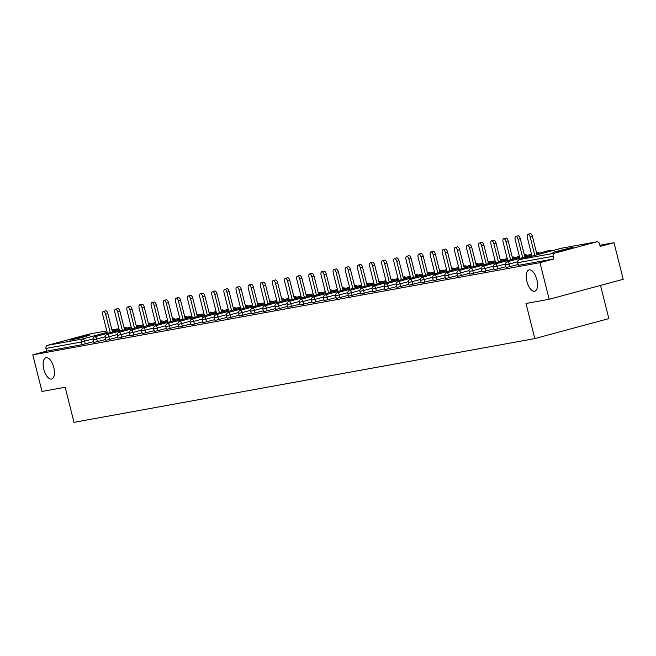 <?xml version="1.0" encoding="UTF-8"?>
<svg xmlns="http://www.w3.org/2000/svg" width="656" height="656" viewBox="0 0 656 656"><rect width="100%" height="100%" fill="white"/><g stroke="black" fill="none" stroke-linecap="round" stroke-linejoin="round"><path stroke-width="0.98" d="M526.891 281.473A11.037 5.043 74.9 0 1 528.99 269.919A11.037 5.043 74.9 0 1 536.846 279.669A11.037 5.043 74.9 0 1 534.747 291.223A11.037 5.043 74.9 0 1 526.891 281.473M43.821 369.279A11.037 5.043 74.9 0 1 45.92 357.725A11.037 5.043 74.9 0 1 53.776 367.475A11.037 5.043 74.9 0 1 51.676 379.029A11.037 5.043 74.9 0 1 43.821 369.279M90.044 334.937L69.864 340.177L83.173 337.217L90.044 334.937M573.114 247.132L552.934 252.371L566.243 249.411L573.114 247.132M600.511 285.417L608.842 318.603L534.812 338.586L73.98 422.349L65.165 387.245L41.992 391.46L32.8 354.855L46.642 351.116L81.869 344.712L81.196 342.038L45.969 348.443L46.642 351.116M614.008 242.687L600.158 246.418L599.494 243.745A2.583 2.296 79.7 0 0 596.64 241.843L554.738 253.15A2.583 2.296 79.7 0 0 553.147 256.258L553.82 258.931L539.97 262.671L549.17 299.275L623.2 279.292L614.008 242.687L599.871 245.254M45.969 348.443A2.583 2.296 -100.3 0 1 47.56 345.335L89.462 334.027A2.583 2.296 -100.3 0 1 89.806 333.97M549.17 299.275L525.997 303.482L534.812 338.586M539.97 262.671L32.8 354.855M553.82 258.931L518.306 265.368L517.633 262.687L518.593 265.336M93.496 341.678L81.869 344.712M518.084 264.507L506.17 267.574L505.497 264.893L509.179 264.056L509.843 266.73M505.956 266.705L494.042 269.772L493.369 267.099L497.043 266.262L497.715 268.935M493.829 268.911L481.914 271.978L481.242 269.304L484.915 268.468L485.588 271.141M481.693 271.117L469.778 274.183L469.106 271.51L472.779 270.666L473.452 273.347M469.565 273.322L457.65 276.389L456.978 273.716L460.651 272.871L461.324 275.545M457.429 275.528L445.514 278.595L444.842 275.922L448.524 275.077L449.188 277.75M445.301 277.734L433.386 280.801L432.714 278.128L436.388 277.283L437.06 279.956M433.173 279.94L421.25 283.007L420.586 280.333L424.26 279.489L424.932 282.162M421.037 282.146L409.123 285.212L408.45 282.539L412.124 281.695L412.796 284.368M408.909 284.351L396.995 287.418L396.322 284.745L399.996 283.9L400.668 286.574M396.773 286.557L384.859 289.624L384.186 286.943L387.868 286.106L388.532 288.779M384.646 288.763L372.731 291.822L372.059 289.148L375.732 288.312L376.405 290.985M372.51 290.961L360.595 294.027L359.931 291.354L363.604 290.518L364.277 293.191M360.382 293.166L348.467 296.233L347.795 293.56L351.468 292.715L352.141 295.397M348.254 295.372L336.339 298.439L335.667 295.766L339.341 294.921L340.013 297.594M336.118 297.578L324.203 300.645L323.531 297.972L327.213 297.127L327.877 299.8M323.99 299.784L312.076 302.851L311.403 300.177L315.077 299.333L315.749 302.006M311.854 301.99L299.94 305.056L299.275 302.383L302.949 301.539L303.621 304.212M299.726 304.195L287.812 307.262L287.139 304.589L290.813 303.744L291.485 306.418M287.599 306.401L275.684 309.468L275.012 306.795L278.685 305.95L279.358 308.623M275.463 308.607L263.548 311.674L262.876 309.001L266.549 308.156L267.222 310.829M263.335 310.813L251.42 313.88L250.748 311.198L254.421 310.362L255.094 313.035M251.199 313.01L239.284 316.077L238.62 313.404L242.294 312.568L242.966 315.241M239.071 315.216L227.156 318.283L226.484 315.61L230.158 314.773L230.83 317.447M226.943 317.422L215.029 320.489L214.356 317.816L218.03 316.971L218.702 319.652M214.807 319.628L202.893 322.695L202.22 320.021L205.894 319.177L206.566 321.85M202.679 321.834L190.765 324.9L190.092 322.227L193.766 321.383L194.438 324.056M190.543 324.039L178.629 327.106L177.956 324.433L181.638 323.588L182.311 326.262M178.416 326.245L166.501 329.312L165.829 326.639L169.502 325.794L170.175 328.467M166.288 328.451L154.373 331.518L153.701 328.845L157.374 328L158.047 330.673M154.152 330.657L142.237 333.724L141.565 331.05L145.238 330.206L145.911 332.879M142.024 332.863L130.109 335.929L129.437 333.248L133.111 332.412L133.783 335.085M129.888 335.068L117.973 338.127L117.301 335.454L120.983 334.617L121.655 337.291M117.76 337.266L105.846 340.333L105.173 337.66L108.847 336.823L109.519 339.496M105.632 339.472L93.718 342.539L93.045 339.865L96.719 339.021L97.391 341.702M103.353 311.428L105.575 310.829A3.19 1.46 74.9 0 1 107.846 313.65L105.624 314.249A3.19 1.46 -105.1 0 0 103.353 311.428A3.19 1.46 -105.1 0 0 102.746 314.773L107.412 333.355M105.624 314.249L110.233 332.592M107.846 313.65L112.455 331.993M115.481 309.222L117.703 308.623A3.19 1.46 74.9 0 1 119.974 311.444L117.752 312.043A3.19 1.46 -105.1 0 0 115.481 309.222A3.19 1.46 -105.1 0 0 114.874 312.568L119.548 331.149M117.752 312.043L122.36 330.386M119.974 311.444L124.583 329.788M127.617 307.016L129.839 306.418A3.19 1.46 74.9 0 1 132.102 309.238L129.888 309.837A3.19 1.46 -105.1 0 0 127.617 307.016A3.19 1.46 -105.1 0 0 127.01 310.362L131.676 328.943M129.888 309.837L134.496 328.189M132.102 309.238L136.71 327.582M139.744 304.81L141.967 304.212A3.19 1.46 74.9 0 1 144.238 307.033L142.016 307.631A3.19 1.46 -105.1 0 0 139.744 304.81A3.19 1.46 -105.1 0 0 139.138 308.156L143.803 326.737M142.016 307.631L146.624 325.983M144.238 307.033L148.846 325.384M151.88 302.613L154.094 302.006A3.19 1.46 74.9 0 1 156.366 304.827L154.144 305.425A3.19 1.46 -105.1 0 0 151.88 302.613A3.19 1.46 -105.1 0 0 151.265 305.95L155.939 324.54M154.144 305.425L158.752 323.777M156.366 304.827L160.974 323.178M164.008 300.407L166.23 299.808A3.19 1.46 74.9 0 1 168.502 302.621L166.28 303.22A3.19 1.46 -105.1 0 0 164.008 300.407A3.19 1.46 -105.1 0 0 163.401 303.744L168.067 322.334M166.28 303.22L170.888 321.571M168.502 302.621L173.11 320.973M176.136 298.201L178.358 297.603A3.19 1.46 74.9 0 1 180.63 300.415L178.407 301.014A3.19 1.46 -105.1 0 0 176.136 298.201A3.19 1.46 -105.1 0 0 175.529 301.539L180.203 320.128M178.407 301.014L183.016 319.365M180.63 300.415L185.238 318.767M188.272 295.995L190.494 295.397A3.19 1.46 74.9 0 1 192.757 298.209L190.543 298.816A3.19 1.46 -105.1 0 0 188.272 295.995A3.19 1.46 -105.1 0 0 187.665 299.333L192.331 317.922M190.543 298.816L195.152 317.16M192.757 298.209L197.366 316.561M200.4 293.79L202.622 293.191A3.19 1.46 74.9 0 1 204.893 296.012L202.671 296.61A3.19 1.46 -105.1 0 0 200.4 293.79A3.19 1.46 -105.1 0 0 199.793 297.127L204.459 315.716M202.671 296.61L207.28 314.954M204.893 296.012L209.502 314.355M212.536 291.584L214.75 290.985A3.19 1.46 74.9 0 1 217.021 293.806L214.799 294.405A3.19 1.46 -105.1 0 0 212.536 291.584A3.19 1.46 -105.1 0 0 211.921 294.929L216.595 313.511M214.799 294.405L219.407 312.748M217.021 293.806L221.63 312.149M224.664 289.378L226.886 288.779A3.19 1.46 74.9 0 1 229.157 291.6L226.935 292.199A3.19 1.46 -105.1 0 0 224.664 289.378A3.19 1.46 -105.1 0 0 224.057 292.724L228.723 311.305M226.935 292.199L231.543 310.542M229.157 291.6L233.766 309.944M236.791 287.172L239.014 286.574A3.19 1.46 74.9 0 1 241.285 289.394L239.063 289.993A3.19 1.46 -105.1 0 0 236.791 287.172A3.19 1.46 -105.1 0 0 236.185 290.518L240.859 309.099M239.063 289.993L243.671 308.336M241.285 289.394L245.893 307.738M248.927 284.966L251.15 284.368A3.19 1.46 74.9 0 1 253.413 287.189L251.199 287.787A3.19 1.46 -105.1 0 0 248.927 284.966A3.19 1.46 -105.1 0 0 248.321 288.312L252.986 306.893M251.199 287.787L255.807 306.139M253.413 287.189L258.021 305.532M261.055 282.761L263.277 282.162A3.19 1.46 74.9 0 1 265.549 284.983L263.327 285.581A3.19 1.46 -105.1 0 0 261.055 282.761A3.19 1.46 -105.1 0 0 260.448 286.106L265.114 304.687M263.327 285.581L267.935 303.933M265.549 284.983L270.157 303.334M273.191 280.563L275.405 279.956A3.19 1.46 74.9 0 1 277.677 282.777L275.454 283.376A3.19 1.46 -105.1 0 0 273.191 280.563A3.19 1.46 -105.1 0 0 272.584 283.9L277.25 302.482M275.454 283.376L280.063 301.727M277.677 282.777L282.285 301.129M285.319 278.357L287.541 277.75A3.19 1.46 74.9 0 1 289.813 280.571L287.59 281.17A3.19 1.46 -105.1 0 0 285.319 278.357A3.19 1.46 -105.1 0 0 284.712 281.695L289.378 300.284M287.59 281.17L292.199 299.521M289.813 280.571L294.421 298.923M297.447 276.151L299.669 275.553A3.19 1.46 74.9 0 1 301.94 278.365L299.718 278.964A3.19 1.46 -105.1 0 0 297.447 276.151A3.19 1.46 -105.1 0 0 296.84 279.489L301.514 298.078M299.718 278.964L304.327 297.316M301.94 278.365L306.549 296.717M309.583 273.946L311.805 273.347A3.19 1.46 74.9 0 1 314.068 276.16L311.854 276.758A3.19 1.46 -105.1 0 0 309.583 273.946A3.19 1.46 -105.1 0 0 308.976 277.283L313.642 295.872M311.854 276.758L316.463 295.11M314.068 276.16L318.677 294.511M321.711 271.74L323.933 271.141A3.19 1.46 74.9 0 1 326.204 273.954L323.982 274.561A3.19 1.46 -105.1 0 0 321.711 271.74A3.19 1.46 -105.1 0 0 321.104 275.077L325.77 293.667M323.982 274.561L328.59 292.904M326.204 273.954L330.813 292.305M333.847 269.534L336.061 268.935A3.19 1.46 74.9 0 1 338.332 271.756L336.11 272.355A3.19 1.46 -105.1 0 0 333.847 269.534A3.19 1.46 -105.1 0 0 333.24 272.871L337.906 291.461M336.11 272.355L340.718 290.698M338.332 271.756L342.94 290.1M345.974 267.328L348.197 266.73A3.19 1.46 74.9 0 1 350.468 269.55L348.246 270.149A3.19 1.46 -105.1 0 0 345.974 267.328A3.19 1.46 -105.1 0 0 345.368 270.674L350.033 289.255M348.246 270.149L352.854 288.492M350.468 269.55L355.076 287.894M358.102 265.122L360.324 264.524A3.19 1.46 74.9 0 1 362.596 267.345L360.374 267.943A3.19 1.46 -105.1 0 0 358.102 265.122A3.19 1.46 -105.1 0 0 357.495 268.468L362.169 287.049M360.374 267.943L364.982 286.287M362.596 267.345L367.204 285.688M370.238 262.917L372.46 262.318A3.19 1.46 74.9 0 1 374.724 265.139L372.51 265.737A3.19 1.46 -105.1 0 0 370.238 262.917A3.19 1.46 -105.1 0 0 369.631 266.262L374.297 284.843M372.51 265.737L377.118 284.081M374.724 265.139L379.332 283.482M382.366 260.711L384.588 260.112A3.19 1.46 74.9 0 1 386.86 262.933L384.637 263.532A3.19 1.46 -105.1 0 0 382.366 260.711A3.19 1.46 -105.1 0 0 381.759 264.056L386.425 282.638M384.637 263.532L389.246 281.883M386.86 262.933L391.468 281.276M394.502 258.505L396.716 257.906A3.19 1.46 74.9 0 1 398.987 260.727L396.765 261.326A3.19 1.46 -105.1 0 0 394.502 258.505A3.19 1.46 -105.1 0 0 393.895 261.851L398.561 280.432M396.765 261.326L401.374 279.677M398.987 260.727L403.596 279.079M406.63 256.307L408.852 255.701A3.19 1.46 74.9 0 1 411.123 258.521L408.901 259.12A3.19 1.46 -105.1 0 0 406.63 256.307A3.19 1.46 -105.1 0 0 406.023 259.645L410.689 278.234M408.901 259.12L413.51 277.472M411.123 258.521L415.732 276.873M418.758 254.102L420.98 253.503A3.19 1.46 74.9 0 1 423.251 256.316L421.029 256.914A3.19 1.46 -105.1 0 0 418.758 254.102A3.19 1.46 -105.1 0 0 418.151 257.439L422.825 276.028M421.029 256.914L425.637 275.266M423.251 256.316L427.86 274.667M430.894 251.896L433.116 251.297A3.19 1.46 74.9 0 1 435.379 254.11L433.165 254.708A3.19 1.46 -105.1 0 0 430.894 251.896A3.19 1.46 -105.1 0 0 430.287 255.233L434.953 273.823M433.165 254.708L437.773 273.06M435.379 254.11L439.996 272.461M443.021 249.69L445.244 249.091A3.19 1.46 74.9 0 1 447.515 251.904L445.293 252.511A3.19 1.46 -105.1 0 0 443.021 249.69A3.19 1.46 -105.1 0 0 442.415 253.027L447.08 271.617M445.293 252.511L449.901 270.854M447.515 251.904L452.123 270.256M455.157 247.484L457.371 246.886A3.19 1.46 74.9 0 1 459.643 249.706L457.421 250.305A3.19 1.46 -105.1 0 0 455.157 247.484A3.19 1.46 -105.1 0 0 454.551 250.822L459.216 269.411M457.421 250.305L462.029 268.648M459.643 249.706L464.251 268.05M467.285 245.278L469.507 244.68A3.19 1.46 74.9 0 1 471.779 247.501L469.557 248.099A3.19 1.46 -105.1 0 0 467.285 245.278A3.19 1.46 -105.1 0 0 466.678 248.616L471.344 267.205M469.557 248.099L474.165 266.443M471.779 247.501L476.387 265.844M479.413 243.073L481.635 242.474A3.19 1.46 74.9 0 1 483.907 245.295L481.684 245.893A3.19 1.46 -105.1 0 0 479.413 243.073A3.19 1.46 -105.1 0 0 478.806 246.418L483.48 264.999M481.684 245.893L486.293 264.237M483.907 245.295L488.515 263.638M491.549 240.867L493.771 240.268A3.19 1.46 74.9 0 1 496.043 243.089L493.82 243.688A3.19 1.46 -105.1 0 0 491.549 240.867A3.19 1.46 -105.1 0 0 490.942 244.212L495.608 262.794M493.82 243.688L498.429 262.031M496.043 243.089L500.651 261.432M503.677 238.661L505.899 238.062A3.19 1.46 74.9 0 1 508.17 240.883L505.948 241.482A3.19 1.46 -105.1 0 0 503.677 238.661A3.19 1.46 -105.1 0 0 503.07 242.007L507.736 260.588M505.948 241.482L510.557 259.833M508.17 240.883L512.779 259.227M515.813 236.455L518.027 235.857A3.19 1.46 74.9 0 1 520.298 238.677L518.076 239.276A3.19 1.46 -105.1 0 0 515.813 236.455A3.19 1.46 -105.1 0 0 515.206 239.801L519.872 258.382M518.076 239.276L522.684 257.628M520.298 238.677L524.907 257.021M527.941 234.249L530.163 233.651A3.19 1.46 74.9 0 1 532.434 236.472L530.212 237.07A3.19 1.46 -105.1 0 0 527.941 234.249A3.19 1.46 -105.1 0 0 527.334 237.595L532 256.176M530.212 237.07L534.82 255.422M532.434 236.472L537.043 254.823M47.56 345.335L82.787 338.931L107.166 332.354M112.201 330.993L119.039 329.148M124.082 327.787L124.689 327.623L124.066 327.738M118.925 328.672L111.938 329.943L118.916 328.664M89.634 333.986L106.789 330.87L89.462 334.027M92.98 338.963L81.196 342.038A2.583 2.296 -100.3 0 1 82.787 338.931A2.583 1.181 74.9 0 1 84.583 341.227L85.255 343.908M125.829 328.385A2.583 1.181 74.9 0 0 124.689 327.623A2.583 2.296 -100.3 0 1 124.861 327.59L124.066 327.729M596.64 241.843L561.413 248.247L519.511 259.555L554.738 253.15M553.147 256.258L517.92 262.662A2.583 2.296 79.7 0 1 519.511 259.555A2.583 1.181 -105.1 0 0 519.47 259.563A2.583 1.181 -105.1 0 0 519.396 259.587M561.749 248.181A2.583 2.296 79.7 0 0 561.413 248.247A2.583 1.181 -105.1 0 0 561.372 248.255A2.583 1.181 -105.1 0 0 561.323 248.263M137.957 326.18A2.583 1.181 74.9 0 0 136.825 325.417A2.583 1.181 -105.1 0 0 136.776 325.425A2.583 1.181 -105.1 0 0 136.735 325.442M105.108 336.758L96.719 339.021A2.583 1.181 74.9 0 0 94.923 336.733A2.583 1.181 -105.1 0 0 94.874 336.741A2.583 1.181 -105.1 0 0 94.8 336.766M117.244 334.552L108.847 336.823A2.583 1.181 74.9 0 0 107.051 334.527A2.583 1.181 -105.1 0 0 107.01 334.535A2.583 1.181 -105.1 0 0 106.936 334.56M129.371 332.346L120.983 334.617A2.583 1.181 74.9 0 0 119.187 332.321A2.583 1.181 -105.1 0 0 119.138 332.33A2.583 1.181 -105.1 0 0 119.064 332.354M141.507 330.14L133.111 332.412A2.583 1.181 74.9 0 0 131.315 330.116A2.583 1.181 -105.1 0 0 131.274 330.124A2.583 1.181 -105.1 0 0 131.2 330.148M153.635 327.943L145.238 330.206A2.583 1.181 74.9 0 0 143.443 327.91A2.583 1.181 -105.1 0 0 143.402 327.918A2.583 1.181 -105.1 0 0 143.328 327.943M165.763 325.737L157.374 328A2.583 1.181 74.9 0 0 155.579 325.704A2.583 1.181 -105.1 0 0 155.529 325.712A2.583 1.181 -105.1 0 0 155.456 325.737M177.899 323.531L169.502 325.794A2.583 1.181 74.9 0 0 167.706 323.498A2.583 1.181 -105.1 0 0 167.665 323.506A2.583 1.181 -105.1 0 0 167.592 323.539M190.027 321.325L181.638 323.588A2.583 1.181 74.9 0 0 179.842 321.292A2.583 1.181 -105.1 0 0 179.793 321.301A2.583 1.181 -105.1 0 0 179.719 321.333M202.163 319.119L193.766 321.383A2.583 1.181 74.9 0 0 191.97 319.087A2.583 1.181 -105.1 0 0 191.929 319.103A2.583 1.181 -105.1 0 0 191.855 319.128M214.291 316.914L205.894 319.177A2.583 1.181 74.9 0 0 204.098 316.881A2.583 1.181 -105.1 0 0 204.057 316.897A2.583 1.181 -105.1 0 0 203.983 316.922M226.418 314.708L218.03 316.971A2.583 1.181 74.9 0 0 216.234 314.683A2.583 1.181 -105.1 0 0 216.185 314.691A2.583 1.181 -105.1 0 0 216.111 314.716M238.554 312.502L230.158 314.773A2.583 1.181 74.9 0 0 228.362 312.477A2.583 1.181 -105.1 0 0 228.321 312.486A2.583 1.181 -105.1 0 0 228.247 312.51M250.682 310.296L242.294 312.568A2.583 1.181 74.9 0 0 240.498 310.272A2.583 1.181 -105.1 0 0 240.449 310.28A2.583 1.181 -105.1 0 0 240.375 310.304M262.818 308.09L254.421 310.362A2.583 1.181 74.9 0 0 252.626 308.066A2.583 1.181 -105.1 0 0 252.585 308.074A2.583 1.181 -105.1 0 0 252.511 308.099M274.946 305.893L266.549 308.156A2.583 1.181 74.9 0 0 264.753 305.86A2.583 1.181 -105.1 0 0 264.712 305.868A2.583 1.181 -105.1 0 0 264.639 305.893M287.074 303.687L278.685 305.95A2.583 1.181 74.9 0 0 276.889 303.654A2.583 1.181 -105.1 0 0 276.84 303.662A2.583 1.181 -105.1 0 0 276.766 303.687M299.21 301.481L290.813 303.744A2.583 1.181 74.9 0 0 289.017 301.448A2.583 1.181 -105.1 0 0 288.976 301.457A2.583 1.181 -105.1 0 0 288.902 301.481M311.338 299.275L302.949 301.539A2.583 1.181 74.9 0 0 301.153 299.243A2.583 1.181 -105.1 0 0 301.104 299.251A2.583 1.181 -105.1 0 0 301.03 299.284M323.474 297.07L315.077 299.333A2.583 1.181 74.9 0 0 313.281 297.037A2.583 1.181 -105.1 0 0 313.24 297.053A2.583 1.181 -105.1 0 0 313.166 297.078M335.601 294.864L327.213 297.127A2.583 1.181 74.9 0 0 325.409 294.831A2.583 1.181 -105.1 0 0 325.368 294.847A2.583 1.181 -105.1 0 0 325.294 294.872M347.729 292.658L339.341 294.921A2.583 1.181 74.9 0 0 337.545 292.625A2.583 1.181 -105.1 0 0 337.496 292.642A2.583 1.181 -105.1 0 0 337.422 292.666M359.865 290.452L351.468 292.715A2.583 1.181 74.9 0 0 349.673 290.428A2.583 1.181 -105.1 0 0 349.632 290.436A2.583 1.181 -105.1 0 0 349.558 290.46M371.993 288.246L363.604 290.518A2.583 1.181 74.9 0 0 361.809 288.222A2.583 1.181 -105.1 0 0 361.759 288.23A2.583 1.181 -105.1 0 0 361.686 288.255M384.129 286.041L375.732 288.312A2.583 1.181 74.9 0 0 373.936 286.016A2.583 1.181 -105.1 0 0 373.895 286.024A2.583 1.181 -105.1 0 0 373.822 286.049M396.257 283.835L387.868 286.106A2.583 1.181 74.9 0 0 386.064 283.81A2.583 1.181 -105.1 0 0 386.023 283.818A2.583 1.181 -105.1 0 0 385.949 283.843M408.385 281.637L399.996 283.9A2.583 1.181 74.9 0 0 398.2 281.604A2.583 1.181 -105.1 0 0 398.151 281.613A2.583 1.181 -105.1 0 0 398.077 281.637M420.521 279.431L412.124 281.695A2.583 1.181 74.9 0 0 410.328 279.399A2.583 1.181 -105.1 0 0 410.287 279.407A2.583 1.181 -105.1 0 0 410.213 279.431M432.648 277.226L424.26 279.489A2.583 1.181 74.9 0 0 422.464 277.193A2.583 1.181 -105.1 0 0 422.415 277.201A2.583 1.181 -105.1 0 0 422.341 277.226M444.784 275.02L436.388 277.283A2.583 1.181 74.9 0 0 434.592 274.987A2.583 1.181 -105.1 0 0 434.551 274.995A2.583 1.181 -105.1 0 0 434.477 275.028M456.912 272.814L448.524 275.077A2.583 1.181 74.9 0 0 446.728 272.781A2.583 1.181 -105.1 0 0 446.679 272.798A2.583 1.181 -105.1 0 0 446.605 272.822M469.04 270.608L460.651 272.871A2.583 1.181 74.9 0 0 458.856 270.575A2.583 1.181 -105.1 0 0 458.815 270.592A2.583 1.181 -105.1 0 0 458.741 270.616M481.176 268.402L472.779 270.666A2.583 1.181 74.9 0 0 470.983 268.378A2.583 1.181 -105.1 0 0 470.942 268.386A2.583 1.181 -105.1 0 0 470.869 268.411M493.304 266.197L484.915 268.468A2.583 1.181 74.9 0 0 483.119 266.172A2.583 1.181 -105.1 0 0 483.07 266.18A2.583 1.181 -105.1 0 0 482.996 266.205M505.44 263.991L497.043 266.262A2.583 1.181 74.9 0 0 495.247 263.966A2.583 1.181 -105.1 0 0 495.206 263.974A2.583 1.181 -105.1 0 0 495.132 263.999M517.568 261.785L509.179 264.056A2.583 1.181 74.9 0 0 507.383 261.76A2.583 1.181 -105.1 0 0 507.334 261.769A2.583 1.181 -105.1 0 0 507.26 261.793M150.093 323.974A2.583 1.181 74.9 0 0 148.953 323.211A2.583 1.181 -105.1 0 0 148.912 323.228A2.583 1.181 -105.1 0 0 148.871 323.236M162.221 321.768A2.583 1.181 74.9 0 0 161.089 321.005A2.583 1.181 -105.1 0 0 161.04 321.022A2.583 1.181 -105.1 0 0 160.999 321.03M174.357 319.562A2.583 1.181 74.9 0 0 173.217 318.808A2.583 1.181 -105.1 0 0 173.176 318.816A2.583 1.181 -105.1 0 0 173.127 318.824M186.484 317.356A2.583 1.181 74.9 0 0 185.345 316.602A2.583 1.181 -105.1 0 0 185.304 316.61A2.583 1.181 -105.1 0 0 185.263 316.618M198.62 315.151A2.583 1.181 74.9 0 0 197.481 314.396A2.583 1.181 -105.1 0 0 197.431 314.404A2.583 1.181 -105.1 0 0 197.39 314.421M210.748 312.953A2.583 1.181 74.9 0 0 209.608 312.19A2.583 1.181 -105.1 0 0 209.567 312.199A2.583 1.181 -105.1 0 0 209.526 312.215M222.876 310.747A2.583 1.181 74.9 0 0 221.744 309.985A2.583 1.181 -105.1 0 0 221.695 309.993A2.583 1.181 -105.1 0 0 221.654 310.009M235.012 308.541A2.583 1.181 74.9 0 0 233.872 307.779A2.583 1.181 -105.1 0 0 233.831 307.787A2.583 1.181 -105.1 0 0 233.782 307.803M247.14 306.336A2.583 1.181 74.9 0 0 246 305.573A2.583 1.181 -105.1 0 0 245.959 305.581A2.583 1.181 -105.1 0 0 245.918 305.598M259.276 304.13A2.583 1.181 74.9 0 0 258.136 303.367A2.583 1.181 -105.1 0 0 258.087 303.375A2.583 1.181 -105.1 0 0 258.046 303.392M271.404 301.924A2.583 1.181 74.9 0 0 270.264 301.161A2.583 1.181 -105.1 0 0 270.223 301.17A2.583 1.181 -105.1 0 0 270.182 301.186M283.531 299.718A2.583 1.181 74.9 0 0 282.4 298.956A2.583 1.181 -105.1 0 0 282.351 298.972A2.583 1.181 -105.1 0 0 282.31 298.98M295.667 297.512A2.583 1.181 74.9 0 0 294.528 296.75A2.583 1.181 -105.1 0 0 294.487 296.766A2.583 1.181 -105.1 0 0 294.437 296.774M307.795 295.307A2.583 1.181 74.9 0 0 306.655 294.552A2.583 1.181 -105.1 0 0 306.614 294.56A2.583 1.181 -105.1 0 0 306.573 294.569M319.931 293.101A2.583 1.181 74.9 0 0 318.791 292.346A2.583 1.181 -105.1 0 0 318.742 292.355A2.583 1.181 -105.1 0 0 318.701 292.371M332.059 290.903A2.583 1.181 74.9 0 0 330.919 290.141A2.583 1.181 -105.1 0 0 330.878 290.149A2.583 1.181 -105.1 0 0 330.837 290.165M344.187 288.697A2.583 1.181 74.9 0 0 343.055 287.935A2.583 1.181 -105.1 0 0 343.006 287.943A2.583 1.181 -105.1 0 0 342.965 287.959M356.323 286.492A2.583 1.181 74.9 0 0 355.183 285.729A2.583 1.181 -105.1 0 0 355.142 285.737A2.583 1.181 -105.1 0 0 355.093 285.754M368.451 284.286A2.583 1.181 74.9 0 0 367.311 283.523A2.583 1.181 -105.1 0 0 367.27 283.531A2.583 1.181 -105.1 0 0 367.229 283.548M380.587 282.08A2.583 1.181 74.9 0 0 379.447 281.317A2.583 1.181 -105.1 0 0 379.398 281.326A2.583 1.181 -105.1 0 0 379.357 281.342M392.714 279.874A2.583 1.181 74.9 0 0 391.575 279.112A2.583 1.181 -105.1 0 0 391.534 279.12A2.583 1.181 -105.1 0 0 391.493 279.136M404.842 277.668A2.583 1.181 74.9 0 0 403.711 276.906A2.583 1.181 -105.1 0 0 403.661 276.922A2.583 1.181 -105.1 0 0 403.62 276.93M416.978 275.463A2.583 1.181 74.9 0 0 415.838 274.7A2.583 1.181 -105.1 0 0 415.797 274.716A2.583 1.181 -105.1 0 0 415.748 274.725M429.106 273.257A2.583 1.181 74.9 0 0 427.974 272.494A2.583 1.181 -105.1 0 0 427.925 272.511A2.583 1.181 -105.1 0 0 427.884 272.519M441.242 271.051A2.583 1.181 74.9 0 0 440.102 270.297A2.583 1.181 -105.1 0 0 440.061 270.305A2.583 1.181 -105.1 0 0 440.012 270.313M453.37 268.845A2.583 1.181 74.9 0 0 452.23 268.091A2.583 1.181 -105.1 0 0 452.189 268.099A2.583 1.181 -105.1 0 0 452.148 268.115M465.498 266.648A2.583 1.181 74.9 0 0 464.366 265.885A2.583 1.181 -105.1 0 0 464.317 265.893A2.583 1.181 -105.1 0 0 464.276 265.91M477.634 264.442A2.583 1.181 74.9 0 0 476.494 263.679A2.583 1.181 -105.1 0 0 476.453 263.687A2.583 1.181 -105.1 0 0 476.404 263.704M489.761 262.236A2.583 1.181 74.9 0 0 488.63 261.473A2.583 1.181 -105.1 0 0 488.581 261.482A2.583 1.181 -105.1 0 0 488.54 261.498M501.897 260.03A2.583 1.181 74.9 0 0 500.758 259.268A2.583 1.181 -105.1 0 0 500.717 259.276A2.583 1.181 -105.1 0 0 500.667 259.292M514.025 257.824A2.583 1.181 74.9 0 0 512.885 257.062A2.583 1.181 -105.1 0 0 512.844 257.07A2.583 1.181 -105.1 0 0 512.803 257.086M526.153 255.619A2.583 1.181 74.9 0 0 525.021 254.856A2.583 1.181 -105.1 0 0 524.972 254.864A2.583 1.181 -105.1 0 0 524.931 254.881M538.289 253.413A2.583 1.181 74.9 0 0 537.149 252.65A2.583 1.181 -105.1 0 0 537.108 252.667A2.583 1.181 -105.1 0 0 537.059 252.675M550.417 251.207A2.583 1.181 74.9 0 0 549.285 250.444A2.583 1.181 -105.1 0 0 549.236 250.461A2.583 1.181 -105.1 0 0 549.195 250.469M517.633 262.687A2.583 2.583 0 0 1 519.47 259.563L561.372 248.255A2.583 2.583 0 0 1 561.577 248.206L596.804 241.802M126.911 328.09A2.583 2.583 0 0 0 124.861 327.59M139.047 325.884A2.583 2.583 0 0 0 136.776 325.425L136.21 325.581M131.175 326.942L124.328 328.787M119.294 330.148L94.874 336.741A2.583 2.583 0 0 0 93.045 339.865M151.175 323.679A2.583 2.583 0 0 0 148.912 323.228L148.338 323.375M143.303 324.736L136.464 326.581M131.421 327.943L107.01 334.535A2.583 2.583 0 0 0 105.173 337.66M163.303 321.481A2.583 2.583 0 0 0 161.04 321.022L160.474 321.169M155.431 322.531L148.592 324.376M143.557 325.737L119.138 332.33A2.583 2.583 0 0 0 117.301 335.454M175.439 319.275A2.583 2.583 0 0 0 173.176 318.816L172.602 318.964M167.567 320.325L160.728 322.178M155.685 323.531L131.274 330.124A2.583 2.583 0 0 0 129.437 333.248M187.567 317.069A2.583 2.583 0 0 0 185.304 316.61L184.738 316.766M179.695 318.119L172.856 319.972M167.813 321.325L143.402 327.918A2.583 2.583 0 0 0 141.565 331.05M199.703 314.864A2.583 2.583 0 0 0 197.431 314.404L196.866 314.56M191.831 315.921L184.984 317.766M179.949 319.128L155.529 325.712A2.583 2.583 0 0 0 153.701 328.845M211.831 312.658A2.583 2.583 0 0 0 209.567 312.199L208.993 312.354M203.959 313.716L197.12 315.561M192.077 316.922L167.665 323.506A2.583 2.583 0 0 0 165.829 326.639M223.958 310.452A2.583 2.583 0 0 0 221.695 309.993L221.129 310.149M216.086 311.51L209.248 313.355M204.213 314.716L179.793 321.301A2.583 2.583 0 0 0 177.956 324.433M236.094 308.246A2.583 2.583 0 0 0 233.831 307.787L233.257 307.943M228.222 309.304L221.384 311.149M216.341 312.51L191.929 319.103A2.583 2.583 0 0 0 190.092 322.227M248.222 306.04A2.583 2.583 0 0 0 245.959 305.581L245.393 305.737M240.35 307.098L233.511 308.943M228.477 310.304L204.057 316.897A2.583 2.583 0 0 0 202.22 320.021M260.358 303.835A2.583 2.583 0 0 0 258.087 303.375L257.521 303.531M252.486 304.892L245.639 306.737M240.604 308.099L216.185 314.691A2.583 2.583 0 0 0 214.356 317.816M272.486 301.629A2.583 2.583 0 0 0 270.223 301.17L269.649 301.325M264.614 302.687L257.775 304.532M252.732 305.893L228.321 312.486A2.583 2.583 0 0 0 226.484 315.61M284.622 299.423A2.583 2.583 0 0 0 282.351 298.972L281.785 299.12M276.742 300.481L269.903 302.326M264.868 303.687L240.449 310.28A2.583 2.583 0 0 0 238.62 313.404M296.75 297.225A2.583 2.583 0 0 0 294.487 296.766L293.913 296.914M288.878 298.275L282.039 300.12M276.996 301.481L252.585 308.074A2.583 2.583 0 0 0 250.748 311.198M308.878 295.02A2.583 2.583 0 0 0 306.614 294.56L306.049 294.708M301.006 296.069L294.167 297.922M289.132 299.275L264.712 305.868A2.583 2.583 0 0 0 262.876 309.001M321.014 292.814A2.583 2.583 0 0 0 318.742 292.355L318.176 292.51M313.142 293.863L306.295 295.717M301.26 297.078L276.84 303.662A2.583 2.583 0 0 0 275.012 306.795M333.141 290.608A2.583 2.583 0 0 0 330.878 290.149L330.312 290.305M325.269 291.666L318.431 293.511M313.388 294.872L288.976 301.457A2.583 2.583 0 0 0 287.139 304.589M345.277 288.402A2.583 2.583 0 0 0 343.006 287.943L342.44 288.099M337.397 289.46L330.558 291.305M325.524 292.666L301.104 299.251A2.583 2.583 0 0 0 299.275 302.383M357.405 286.196A2.583 2.583 0 0 0 355.142 285.737L354.568 285.893M349.533 287.254L342.694 289.099M337.651 290.46L313.24 297.053A2.583 2.583 0 0 0 311.403 300.177M369.533 283.991A2.583 2.583 0 0 0 367.27 283.531L366.704 283.687M361.661 285.048L354.822 286.893M349.787 288.255L325.368 294.847A2.583 2.583 0 0 0 323.531 297.972M381.669 281.785A2.583 2.583 0 0 0 379.398 281.326L378.832 281.481M373.797 282.843L366.95 284.688M361.915 286.049L337.496 292.642A2.583 2.583 0 0 0 335.667 295.766M393.797 279.579A2.583 2.583 0 0 0 391.534 279.12L390.968 279.276M385.925 280.637L379.086 282.482M374.043 283.843L349.632 290.436A2.583 2.583 0 0 0 347.795 293.56M405.933 277.373A2.583 2.583 0 0 0 403.661 276.922L403.096 277.07M398.053 278.431L391.214 280.276M386.179 281.637L361.759 288.23A2.583 2.583 0 0 0 359.931 291.354M418.061 275.167A2.583 2.583 0 0 0 415.797 274.716L415.223 274.864M410.189 276.225L403.35 278.07M398.307 279.431L373.895 286.024A2.583 2.583 0 0 0 372.059 289.148M430.188 272.97A2.583 2.583 0 0 0 427.925 272.511L427.359 272.658M422.316 274.019L415.478 275.864M410.443 277.226L386.023 283.818A2.583 2.583 0 0 0 384.186 286.943M442.324 270.764A2.583 2.583 0 0 0 440.061 270.305L439.487 270.461M434.452 271.814L427.605 273.667M422.571 275.02L398.151 281.613A2.583 2.583 0 0 0 396.322 284.745M454.452 268.558A2.583 2.583 0 0 0 452.189 268.099L451.623 268.255M446.58 269.608L439.741 271.461M434.698 272.822L410.287 279.407A2.583 2.583 0 0 0 408.45 282.539M466.588 266.352A2.583 2.583 0 0 0 464.317 265.893L463.751 266.049M458.716 267.41L451.869 269.255M446.834 270.616L422.415 277.201A2.583 2.583 0 0 0 420.586 280.333M478.716 264.147A2.583 2.583 0 0 0 476.453 263.687L475.879 263.843M470.844 265.204L464.005 267.049M458.962 268.411L434.551 274.995A2.583 2.583 0 0 0 432.714 278.128M490.844 261.941A2.583 2.583 0 0 0 488.581 261.482L488.015 261.637M482.972 262.999L476.133 264.844M471.098 266.205L446.679 272.798A2.583 2.583 0 0 0 444.842 275.922M502.98 259.735A2.583 2.583 0 0 0 500.717 259.276L500.143 259.432M495.108 260.793L488.261 262.638M483.226 263.999L458.815 270.592A2.583 2.583 0 0 0 456.978 273.716M515.108 257.529A2.583 2.583 0 0 0 512.844 257.07L512.279 257.226M507.236 258.587L500.397 260.432M495.354 261.793L470.942 268.386A2.583 2.583 0 0 0 469.106 271.51M527.244 255.323A2.583 2.583 0 0 0 524.972 254.864L524.406 255.02M519.372 256.381L512.525 258.226M507.49 259.587L483.07 266.18A2.583 2.583 0 0 0 481.242 269.304M539.371 253.118A2.583 2.583 0 0 0 537.108 252.667L536.534 252.814M531.499 254.175L524.661 256.02M519.618 257.382L495.206 263.974A2.583 2.583 0 0 0 493.369 267.099M551.499 250.92A2.583 2.583 0 0 0 549.236 250.461L536.788 253.815M531.754 255.176L507.334 261.769A2.583 2.583 0 0 0 505.497 264.893"/></g></svg>
